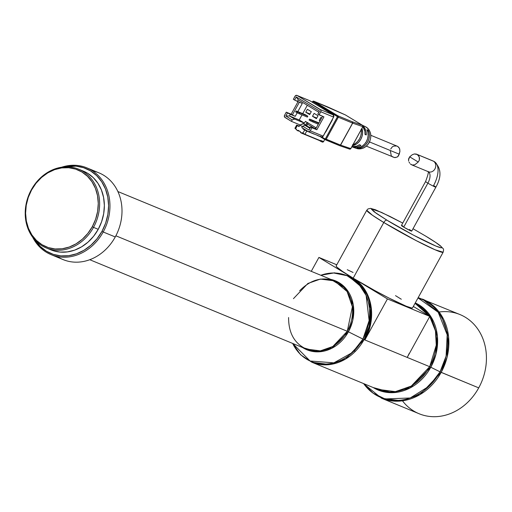 <?xml version="1.0" encoding="UTF-8"?>
<svg xmlns="http://www.w3.org/2000/svg" width="512" height="512" viewBox="0 0 512 512"><rect width="100%" height="100%" fill="white"/><g stroke="black" fill="none" stroke-linecap="round" stroke-linejoin="round"><path stroke-width="0.77" d="M363.45 383.526L381.555 398.246L401.965 400.877L420.128 394.509L441.171 372.378A53.638 45.632 112.4 0 1 381.555 398.246L419.098 413.734A53.638 45.632 -67.6 0 0 478.72 387.872L441.171 372.378L429.69 366.701L364.883 339.955A46.931 39.93 -67.6 0 0 353.178 278.176L383.789 222.496A3.354 1.747 -58.8 0 1 387.027 220.237L413.517 235.174L435.936 246.086L441.178 247.814L441.843 247.565L441.152 246.573L435.859 242.554L426.106 236.358C435.482 241.888 449.997 251.808 435.936 246.086C421.075 239.872 394.829 225.114 387.027 220.237A3.354 1.747 121.2 0 0 383.789 222.496L416.038 240.538L435.046 249.766L443.142 252.224A43.578 2.982 -151.2 0 1 422.368 243.77A43.578 2.982 -151.2 0 1 383.789 222.496L353.178 278.176A43.578 2.982 28.8 0 0 391.757 299.456A43.578 2.982 28.8 0 0 412.531 307.904L443.142 252.224C443.699 250.144 443.674 248.934 443.072 248.595L440.518 245.907C437.696 243.642 432.928 240.48 426.234 236.422A3.354 1.747 121.2 0 0 426.106 236.358A3.354 1.747 -58.8 0 1 426.246 236.429L413.018 228.736M409.267 353.306L407.219 357.427L429.69 366.701L411.283 386.061L395.386 391.635L377.53 389.331A46.931 39.93 -67.6 0 0 429.69 366.701L430.816 367.226A47.373 40.301 112.4 0 0 415.277 302.912L431.027 316.851L437.421 336.269L436.006 354.022L430.816 367.226L440.045 371.853L429.178 386.131L410.195 397.99L385.011 398.931L373.056 393.133L363.61 383.59A53.197 45.261 -67.6 0 0 440.045 371.853L478.72 387.872A53.638 45.632 112.4 0 1 402.464 400.813M430.816 367.226A47.373 40.301 112.4 0 1 373.274 387.578L392.256 392.685L410.157 387.93L430.816 367.226M429.69 366.701L436.256 345.171L435.469 330.918L429.722 316.506A46.931 39.93 -67.6 0 1 429.69 366.701M429.568 316.269L415.046 303.328A46.931 39.93 -67.6 0 1 429.568 316.269M299.648 290.752C310.522 279.757 322.118 276.467 334.426 280.883A36.877 31.373 -67.6 0 1 347.283 331.277L115.872 235.795L347.283 331.277L332.813 346.49L320.326 350.867L306.298 349.062A36.877 31.373 -67.6 0 0 347.283 331.277L348.41 331.802A37.312 31.744 112.4 0 0 330.739 279.366L346.003 288.602L353.261 304.749L352.749 320.333L348.41 331.802L364.07 339.622L369.261 326.349L370.56 308.467L363.846 289.043L347.706 275.488A46.931 39.93 112.4 0 1 364.07 339.622L364.883 339.955L364.07 339.622A46.931 39.93 112.4 0 1 311.904 362.253L329.76 364.557L345.658 358.982L364.07 339.622L362.944 339.098L352.486 352.48L333.837 362.854L310.061 360.992L292.666 343.437A46.49 39.558 -67.6 0 0 326.605 364.019A46.49 39.558 -67.6 0 0 362.944 339.098L348.41 331.802A37.312 31.744 112.4 0 1 302.611 347.539L317.638 351.859L331.917 348.224L348.41 331.802L347.283 331.277L352.378 306.797L347.104 291.539L334.426 280.883L320.39 279.078L307.904 283.456L293.44 298.669M51.034 254.618A46.931 39.93 112.4 0 1 32.704 237.274A46.931 39.93 -67.6 0 0 103.2 231.987L115.251 236.954L103.2 231.987A46.931 39.93 112.4 0 1 51.034 254.618L63.085 259.59A46.931 39.93 -67.6 0 0 115.251 236.954A46.931 39.93 112.4 0 1 57.299 256.518M103.2 231.987L101.978 231.341A45.926 39.072 112.4 0 1 35.085 240.147L40.256 246.451L46.374 251.181L53.338 254.374L60.883 255.898L68.723 255.699L76.55 253.779L84.064 250.221L90.976 245.158L97.024 238.778L101.978 231.341L103.2 231.987A46.931 39.93 -67.6 0 0 103.155 181.683A46.931 39.93 -67.6 0 0 61.613 167.219A46.931 39.93 112.4 0 1 86.835 167.846A46.931 39.93 112.4 0 1 103.2 231.987M46.182 247.898L50.906 249.85A42.573 36.224 -67.6 0 0 98.227 229.318L93.504 227.366A42.573 36.224 112.4 0 1 46.182 247.898A42.573 36.224 112.4 0 1 31.341 189.722A42.573 36.224 -67.6 0 0 41.958 245.766A42.573 36.224 -67.6 0 0 93.504 227.366L92.282 226.726A41.568 35.366 112.4 0 1 41.952 244.685A41.568 35.366 112.4 0 1 31.584 189.965L31.341 189.722L31.584 189.965L36.064 183.226L41.542 177.453L47.802 172.87L54.598 169.651L61.683 167.917L68.774 167.738L75.61 169.114L81.914 172L87.45 176.288L92.006 181.805L95.405 188.339L97.517 195.642L98.266 203.437L97.619 211.418L95.597 219.283L92.282 226.726L87.802 233.459L82.323 239.232L76.07 243.814L69.267 247.034L62.182 248.768L55.091 248.954L48.262 247.571L41.952 244.685L36.416 240.403L31.859 234.886L28.461 228.346L26.349 221.043L25.6 213.248L26.246 205.267L28.269 197.408L31.584 189.965A41.568 35.366 112.4 0 1 81.914 172A41.568 35.366 112.4 0 1 92.282 226.726L93.504 227.366A42.573 36.224 -67.6 0 0 82.886 171.328A42.573 36.224 -67.6 0 0 31.341 189.722A42.573 36.224 112.4 0 1 78.662 169.19A42.573 36.224 112.4 0 1 93.504 227.366L98.227 229.318A42.573 36.224 -67.6 0 0 83.386 171.136L78.662 169.19M336.128 266.035L336.877 267.11L342.611 271.469L353.178 278.176A46.931 39.93 -67.6 0 0 348.518 275.821L334.451 272.826L320.736 275.238M318.912 257.427L336.774 264.794L318.912 257.427L353.178 278.176L318.912 257.427L311.264 271.328L318.912 257.427M353.05 272.454L347.27 269.715M48.582 248.774L53.139 250.669L60.134 252.083L67.398 251.898L74.656 250.125L81.619 246.822L88.032 242.131L93.638 236.218L98.227 229.318L101.619 221.696L103.693 213.645L104.358 205.466L103.59 197.485L101.427 190.003L97.946 183.309L93.274 177.664L87.603 173.274L83.245 171.078M65.325 166.861L76.006 166.163L83.552 167.693L90.522 170.88L96.64 175.616L101.67 181.709L105.427 188.928L107.763 196.998L108.589 205.606L107.872 214.426L105.638 223.117L101.978 231.341A45.926 39.072 112.4 0 0 103.014 183.904A45.926 39.072 112.4 0 0 65.325 166.861M92.621 170.918A46.931 39.93 112.4 0 1 115.251 236.954A46.931 39.93 -67.6 0 0 98.886 172.819L86.835 167.846M362.944 339.098A46.49 39.558 -67.6 0 0 362.63 288.851A46.49 39.558 -67.6 0 0 320.794 275.264L333.696 272.992L347.072 275.706L358.528 283.68L366.125 295.405L369.126 320.595L362.944 339.098M440.045 371.853A53.197 45.261 -67.6 0 0 418.022 297.914L438.182 312.224L447.194 334.822L446.093 356.115L440.045 371.853M441.171 372.378L447.104 357.21L448.589 336.774L440.915 314.573L422.47 299.085A53.638 45.632 112.4 0 1 441.171 372.378M439.104 312.006A53.638 45.632 112.4 0 1 480.723 333.92A53.638 45.632 112.4 0 1 478.72 387.872A53.638 45.632 -67.6 0 0 460.013 314.573L418.202 297.6M407.219 357.427L364.883 339.955L387.437 298.931L364.883 339.955L368.627 331.552L370.906 322.675L371.642 313.664L370.797 304.87L368.41 296.621L364.57 289.242L359.424 283.014L353.178 278.176L387.437 298.931L429.779 316.397L413.338 306.438L429.779 316.397L407.219 357.427L429.779 316.397L387.437 298.931L353.178 278.176L348.48 275.808M402.739 223.085L381.574 212.422L371.955 208.781L371.29 209.03L374.003 211.712L387.027 220.237L376.339 213.402L371.373 208.858L381.69 212.474L402.739 223.085L389.933 216.429L375.482 209.786L370.541 208.365L367.968 208.947L366.765 210.234L372.435 215.245L383.789 222.496A43.578 2.982 -151.2 0 1 366.765 210.234L336.154 265.914A43.578 2.982 28.8 0 0 353.178 278.176L374.419 290.355L389.037 298.08L406.163 306.182L411.84 308.058L412.557 307.789M401.312 299.238L395.514 295.648M401.421 225.485L403.718 227.123A5.869 0.403 28.8 0 0 408.909 229.984A5.869 0.403 28.8 0 0 411.706 231.123L435.878 187.162A5.869 0.403 -151.2 0 1 433.082 186.022A5.869 0.403 -151.2 0 1 427.885 183.162L403.718 227.123L410.214 230.611L411.616 231.142L410.842 230.374M433.587 185.51A5.869 0.403 -151.2 0 1 435.878 187.162C441.786 176.595 441.267 168.083 434.317 161.619L432.883 160.902A5.869 4.992 -67.6 0 1 433.466 161.197A22.63 11.789 -58.8 0 1 434.387 161.67A22.63 11.789 -58.8 0 1 433.587 185.51M425.645 181.491A5.869 0.403 28.8 0 0 427.885 183.162A10.893 5.677 121.2 0 0 428.416 171.776M432.595 160.794A5.869 4.992 112.4 0 1 433.466 161.197L417.254 154.502L418.726 155.93L419.507 157.933L419.36 160.122L418.234 162.029L414.771 164.794L412.122 165.011L410.419 163.981L411.245 164.608M411.814 164.896L428.41 171.744A5.869 4.992 -67.6 0 0 435.104 168.576A5.869 4.992 -67.6 0 0 433.466 161.197A5.869 4.992 112.4 0 1 435.181 168.41A5.869 4.992 112.4 0 1 428.704 171.853A5.869 4.992 112.4 0 1 427.827 171.45M409.69 163.155L409.094 162.189L409.69 163.155M408.691 161.114L408.518 159.974L408.691 161.114M408.621 158.829L408.518 159.974L409.67 156.838L408.621 158.829M412.122 165.011L414.771 164.794L418.234 162.029L409.67 156.838L412.358 154.675L414.394 153.952L417.254 154.502L419.219 156.877L419.36 160.122L418.234 162.029L409.67 156.838L412.358 154.675L414.394 153.952L416.358 154.093L432.883 160.902M416.358 154.093L433.466 161.197A22.63 11.789 121.2 0 1 434.387 161.67M410.195 229.958L409.414 229.472M402.925 225.984L401.811 225.523M428.307 171.699A10.893 5.677 -58.8 0 1 427.885 183.162A5.869 0.403 28.8 0 0 435.827 187.181M425.594 181.51L401.427 225.472A5.869 0.403 28.8 0 0 403.718 227.123L427.885 183.162A5.869 0.403 -151.2 0 1 425.594 181.51C428.141 174.752 428.915 171.373 427.917 171.373M350.784 148.589L340.595 145.126L352.678 123.149L352.358 121.798L352.653 123.034L340.198 145.536L340.595 145.126L325.018 138.918L321.907 137.037L325.018 138.918A0.672 0.352 121.2 0 0 324.992 139.622A0.672 0.352 -58.8 0 1 325.018 138.918L326.234 139.206A1.005 0.858 112.4 0 1 325.12 139.693A1.005 0.858 -67.6 0 0 326.234 139.206L338.323 117.222L337.504 116.794L325.421 138.771L337.549 116.544L313.19 101.677L312.525 101.632L312.499 102.342L313.19 101.677A0.672 0.352 -58.8 0 1 313.837 101.229A1.005 0.858 -67.6 0 0 312.621 101.658A1.005 0.858 112.4 0 1 313.837 101.229A0.672 0.352 121.2 0 0 313.19 101.677L338.323 117.222L326.234 139.206L340.595 145.126A1.005 0.934 109 0 1 340.026 145.606L339.309 145.536L340.026 145.606A1.005 0.934 109 0 1 339.456 145.606L349.626 149.114A1.005 0.934 -71 0 0 350.765 148.634L350.515 148.934L350.778 148.64M362.726 125.702L362.522 125.306A1.005 0.525 -58.8 0 1 362.56 125.325L362.848 126.656A1.005 0.934 -71 0 0 362.912 126.502L362.522 125.306L362.752 126.528M350.515 148.934L349.472 149.043A1.005 0.934 -71 0 0 349.626 149.114L350.835 148.646L362.886 126.624M327.469 107.066L345.389 114.925M339.968 145.594L339.309 145.536A1.005 0.858 -67.6 0 0 340.525 145.101L352.608 123.117L338.323 117.222A1.005 0.858 -67.6 0 0 338.067 115.898L313.837 101.229L327.533 107.091M365.357 126.669A11.763 10.01 112.4 0 1 366.131 127.085A11.763 10.01 112.4 0 1 369.261 142.202L369.382 142.246M360.928 145.331A12.045 10.253 112.4 0 1 351.955 146.867A12.045 10.253 112.4 0 1 351.84 146.829L355.533 147.328L358.31 146.72L360.928 145.331L359.392 144.71L360.928 145.331M351.91 146.688A12.154 10.336 -67.6 0 0 359.392 144.71L356.736 146.131L351.91 146.688M355.731 139.629L356.032 139.155M365.03 134.458A12.154 10.336 -67.6 0 0 362.918 126.675L364.877 131.334L365.03 134.458L366.259 134.95L365.03 134.458M363.027 125.99A12.07 10.266 112.4 0 1 366.259 134.95L366.099 131.866L365.21 129.024L363.027 125.99M366.131 127.085L362.701 125.427L366.131 127.085A11.763 10.01 -67.6 0 0 365.427 126.701C370.854 130.208 372.173 135.386 369.395 142.24C366.176 147.686 361.862 149.747 356.467 148.422A11.763 10.01 -67.6 0 0 369.261 142.202A11.763 10.01 -67.6 0 0 366.131 127.085M361.958 128.422A12.32 10.483 112.4 0 1 352.461 145.696L356.531 143.994L358.938 141.914L360.826 139.251L362.08 136.198L362.592 132.973L361.958 128.422M353.005 144.704A12.403 10.554 -67.6 0 0 361.203 129.786M366.976 129.722L368.237 130.342A11.859 10.086 112.4 0 1 367.654 142.003A11.859 10.086 112.4 0 1 358.33 148.365L356.979 147.91A11.942 10.163 -67.6 0 0 366.413 141.504A11.942 10.163 -67.6 0 0 366.976 129.722L367.904 132.486L368.122 135.514L367.61 138.592L366.413 141.504L364.614 144.045L362.33 146.048L359.725 147.366L356.979 147.91L358.33 148.365L358.714 147.661L358.33 148.365L361.043 147.814L363.616 146.502L365.875 144.518L367.654 142.003L368.838 139.123L369.35 136.083L369.139 133.088L368.237 130.342L366.976 129.722M366.368 146.144L394.669 157.6L397.453 156.934L399.264 154.202L369.542 141.939L399.264 154.202L399.898 151.418L399.546 148.518L397.856 146.502L396.57 145.978L393.664 146.131L392.333 146.835L390.694 149.011M391.578 155.923L392.749 156.979L395.085 157.619L397.453 156.934L398.534 155.789L399.898 151.418L399.757 149.184L398.861 147.366L397.261 146.202L370.842 135.302M300.467 131.725L298.022 130.24L300.467 131.725L300.39 132.454L300.467 131.725M299.885 131.366L297.862 130.534L298.022 130.24L297.491 130.694L296.269 129.568L297.453 130.675L299.885 131.366M306.995 125.952A0.672 0.352 -58.8 0 1 307.258 125.946A0.672 0.352 -58.8 0 1 307.354 126.342L303.078 123.584L306.995 125.952M303.45 123.808A0.672 0.352 121.2 0 0 303.341 123.571A0.672 0.352 121.2 0 0 303.078 123.584L299.866 125.107L302.381 126.63L299.866 125.107L299.059 126.573L297.35 125.536L295.578 128.755L296.269 129.568L296.429 129.274L294.944 128.282M320.998 141.478L319.424 140.525L321.171 141.542L321.037 140.909L321.171 141.542M301.491 133.126L300.39 132.454L301.901 132.979L301.491 133.126M295.61 111.859L296.096 110.982L297.235 111.36L305.376 114.72L296.096 110.982L295.61 111.859L297.082 112.749L297.562 111.872L296.096 110.982L307.821 116.198L305.376 114.72L307.821 116.198L297.562 111.872L297.082 112.749L299.2 113.722L299.68 112.838L299.2 113.722L295.61 111.859M310.694 119.507L309.555 119.136L311.027 120.026L318.758 123.309L313.146 120.992L312.659 121.869L318.278 124.192L312.659 121.869L313.146 120.992L311.027 120.026L310.541 120.902L312.659 121.869L310.541 120.902L311.027 120.026L309.555 119.136L318.835 122.867L310.694 119.507M316.755 118.054L312.499 116.294L314.112 113.363L318.029 115.738L316.416 118.669L312.499 116.294L316.755 118.054M310.022 113.978L305.773 112.224L307.379 109.293L311.296 111.661L309.683 114.592L305.773 112.224L310.022 113.978M320.845 117.44L321.702 117.965L320.845 117.44L319.232 120.371L320.16 120.755L319.232 120.371L320.845 117.44M319.475 140.531L301.562 133.152M304.275 133.958L301.901 132.979L302.061 132.685L302.918 133.203L304.691 129.984L302.976 128.941L306.022 130.202L302.976 128.941L303.219 128.499L302.976 128.941L304.691 129.984L302.918 133.203L304.954 134.285L306.726 131.059L304.691 129.984L306.726 131.059L304.954 134.285L302.061 132.685L301.901 132.979L304.275 133.958M333.242 114.906A0.672 0.352 121.2 0 0 333.216 114.886A0.672 0.352 121.2 0 0 333.19 114.874L309.939 100.787L297.075 95.482L320.326 109.562L333.19 114.874A1.677 1.427 112.4 0 1 333.606 117.075L323.232 136.154L310.272 130.816A1.677 1.427 112.4 0 1 308.243 131.546L301.818 127.654L302.624 126.189L309.043 130.08L302.624 126.189L305.056 125.395L310.406 127.603L305.056 125.395L309.984 128.378L305.056 125.395L302.624 126.189L301.818 127.654L308.243 131.546L309.344 131.635L310.272 130.816L323.136 136.128A1.677 1.427 112.4 0 1 321.107 136.851A1.677 1.427 -67.6 0 0 323.136 136.128L333.606 117.075L320.742 111.77L333.606 117.075A1.677 1.427 -67.6 0 0 333.19 114.874L320.326 109.562A1.677 1.427 112.4 0 1 320.742 111.77L319.053 114.848L317.824 114.106L319.52 111.027L296.269 96.947L298.317 99.827L318.842 112.256L298.317 99.827L296.269 96.947L294.573 100.026L297.427 101.44L298.317 99.827L297.427 101.44L302.31 103.45L294.573 100.026L296.269 96.947L319.52 111.027L317.824 114.106L323.936 116.864L316.845 129.76L323.936 116.864L319.053 114.848L320.96 111.155L320.73 109.958L297.075 95.482L295.443 95.699L293.35 99.283L294.573 100.026L293.35 99.283L295.046 96.205A1.677 1.427 112.4 0 1 297.075 95.482L309.939 100.787A1.677 1.427 -67.6 0 0 309.594 100.646M315.622 129.018L322.605 116.314L315.622 129.018L316.845 129.76L311.962 127.744L310.739 127.002L311.142 126.931L315.731 128.826L310.739 127.002L309.043 130.08L310.739 127.002L311.962 127.744L310.272 130.816L311.962 127.744L315.622 129.018M289.453 115.942L290.336 114.33L287.488 112.922L285.792 115.994L289.453 115.942L285.792 115.994L292.218 119.885L294.656 119.091L289.453 115.942L290.336 114.33L286.266 112.179L295.226 116.346L297.178 112.794L295.226 116.346L290.336 114.33L295.226 116.346L292.371 114.938L299.354 102.234L292.371 114.938L291.149 114.195L298.029 101.683L291.149 114.195L286.266 112.179L284.57 115.258L284.582 117.069L291.411 121.35L292.218 119.885L294.656 119.091L304.422 123.123L305.389 121.37L315.795 127.667L315.264 128.634L315.795 127.667L305.389 121.37L304.422 123.123L294.656 119.091L289.453 115.942L299.226 119.974L289.453 115.942M297.83 111.603L302.31 103.45L297.83 111.603M307.341 117.082L299.2 113.722L307.341 117.082L307.821 116.198L307.341 117.082M309.075 120.013L309.555 119.136L309.075 120.013L310.541 120.902L309.075 120.013M303.43 123.693L299.866 125.107L299.059 126.573L296.691 125.062L299.315 126.112L296.717 125.056L297.35 125.536L295.578 128.755L294.918 128.288L296.691 125.062M307.232 126.65L307.354 126.33M321.082 141.523L322.4 142.067L323.52 141.581A1.005 0.858 112.4 0 1 322.298 142.016A1.005 0.858 -67.6 0 0 323.52 141.581L320.749 140.442L321.037 140.909L320.749 140.442L323.539 141.536M307.04 122.368L305.619 124.954L307.04 122.368M300.166 124.966L291.411 121.35L292.218 119.885L285.792 115.994L287.488 112.922L286.266 112.179L284.57 115.258A1.677 1.427 112.4 0 0 284.992 117.459L291.411 121.35L300.166 124.966M307.309 105.274L302.72 113.619L307.309 105.274M302.022 114.886L299.226 119.974L304.422 123.123L299.226 119.974L302.022 114.886M320.09 120.89L319.232 120.371L320.09 120.89M307.821 122.842A1.677 0.87 121.2 0 1 307.494 124.09L314.413 128.282L307.494 124.09L306.675 125.587L307.744 123.507L307.738 122.534M323.616 141.606L324.691 139.443M320.55 136.762L317.312 135.424L320.55 136.762M314.406 134.106A1.677 0.87 -58.8 0 1 314.054 134.08L306.726 131.059L314.426 134.099M321.075 140.934L304.954 134.285L321.075 140.934L320.749 140.442L321.075 140.934M321.152 141.542L322.298 142.016M391.149 155.232L390.381 150.848M307.379 109.293L311.296 111.661L309.683 114.592L305.773 112.224L307.379 109.293M314.112 113.363L318.029 115.738L316.416 118.669L312.499 116.294L314.112 113.363M333.632 117.037L323.155 136.083M309.984 100.819A0.672 0.352 121.2 0 0 309.965 100.8L333.19 114.874A0.672 0.352 -58.8 0 1 333.216 114.886L333.702 117.101M296.909 95.398L309.773 100.704A1.677 1.427 112.4 0 1 309.939 100.787A0.672 0.352 121.2 0 0 309.939 100.787A0.672 0.352 -58.8 0 1 309.965 100.806L333.216 114.886M367.642 131.424L368.237 130.342L367.642 131.424M365.043 134.214L366.259 134.95L365.043 134.214M320.896 137.114L320.979 137.19A0.672 0.352 -58.8 0 1 320.954 137.178A0.672 0.352 -58.8 0 1 320.864 136.768A0.672 0.352 121.2 0 0 320.954 137.184A0.672 0.352 121.2 0 0 320.979 137.19L324.973 139.61M325.363 132.275A0.672 0.57 -67.6 0 0 325.754 131.942L332.358 119.923A0.672 0.57 -67.6 0 0 332.435 119.405M332.352 119.2L332.358 119.923L325.754 131.942L325.152 132.301M361.094 129.21L361.363 132.403L360.845 135.667L359.584 138.752L357.67 141.44L355.245 143.539L352.474 144.896M368.986 141.984L369.395 142.24M369.261 142.202A11.763 10.01 112.4 0 1 356.109 148.294M349.818 149.158L349.472 149.043M325.222 139.725L339.654 145.651M307.162 122.438L305.741 125.024L307.162 122.438M312.602 101.702L312.314 102.227M345.478 114.982A1.005 0.525 121.2 0 0 345.44 114.957A1.005 0.525 121.2 0 0 345.402 114.938L362.522 125.306L352.358 121.798A1.005 0.934 109 0 1 352.678 123.149L352.358 121.798L352.646 123.136L362.848 126.656L350.765 148.634L362.848 126.656L352.678 123.149L340.595 145.126L350.765 148.634M312.23 102.176L313.741 101.178L328.058 107.085A1.005 0.755 114.3 0 1 328.128 107.123A1.005 0.858 -67.6 0 0 328.026 107.072L328.038 107.078A1.005 0.858 -67.6 0 0 327.923 107.034M362.912 126.502A1.005 0.934 -71 0 0 362.522 125.306L352.358 121.798L338.067 115.898A0.672 0.352 121.2 0 0 337.421 116.352A0.672 0.352 -58.8 0 1 338.067 115.898A1.005 0.858 112.4 0 1 338.323 117.222L352.608 123.117A1.005 0.858 -67.6 0 0 352.358 121.798L338.067 115.898L313.837 101.229L345.402 114.938A1.005 0.755 -65.7 0 0 345.261 114.874M362.56 125.325L345.395 114.931L362.522 125.306M354.771 351.514L354.835 350.176M292.608 343.411L300.627 354.797L311.904 362.253L377.53 389.331M288.595 317.536C288.55 333.011 294.451 343.514 306.298 349.062L89.754 259.712M334.426 280.883L117.882 191.539M351.955 146.867L356.467 148.422M307.258 125.946L303.341 123.571M319.437 140.531L301.53 133.139M308.41 131.629L321.274 136.934L323.232 136.154M339.462 145.606L325.12 139.693L320.954 137.184L320.582 136.192M362.496 125.286L365.427 126.701M345.395 114.931L328.058 107.085"/></g></svg>

